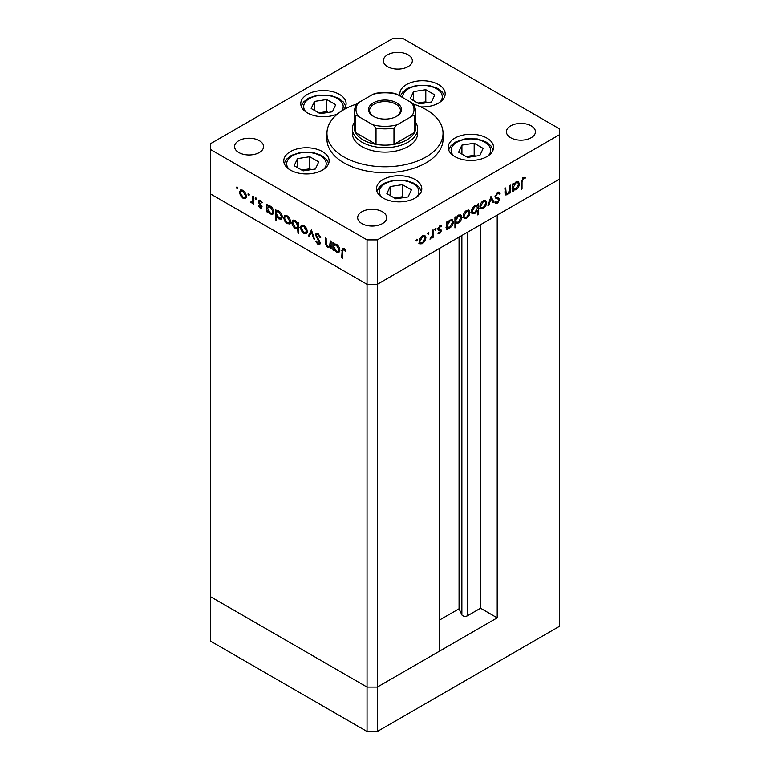 <?xml version="1.0" encoding="UTF-8"?>
<svg xmlns="http://www.w3.org/2000/svg" width="770" height="770" viewBox="0 0 770 770"><rect width="100%" height="100%" fill="white"/><g stroke="black" fill="none" stroke-linecap="round" stroke-linejoin="round"><path stroke-width="1.16" d="M497.208 617.848L377.31 687.081L367.049 687.081L210.595 596.75L210.595 193.982L367.049 284.303L210.595 193.982L210.595 149.553L367.049 239.884L377.31 239.884L377.31 284.303L367.049 284.303L377.31 284.303L377.31 687.081L439.497 651.17L439.497 248.402L377.31 284.303L559.405 179.169L497.208 215.08L497.208 617.848L480.538 608.223L467.544 615.731A3.388 1.954 180 0 1 462.751 615.731A3.388 1.954 180 0 1 461.875 614.855L459.064 608.781L439.497 620.071M377.31 239.884L559.405 134.75L559.405 626.366L377.31 731.5L367.049 731.5L210.595 641.169L210.595 596.75L367.049 687.081L367.049 731.5M367.049 239.884L367.049 687.081L377.31 687.081L377.31 731.5M459.064 608.781L459.064 237.102M480.538 608.223L480.538 224.705M352.352 128.831L352.352 133.268A32.648 18.846 0 0 0 361.919 146.598A32.648 18.846 0 0 0 397.493 150.679A32.648 18.846 0 0 0 417.648 133.268L417.648 128.831A32.648 18.846 180 0 1 397.493 146.242A32.648 18.846 180 0 1 361.919 142.152A32.648 18.846 180 0 1 352.352 128.831A32.648 18.846 180 0 1 354.171 122.632M356.645 104.037A58.039 33.505 0 0 0 326.961 133.268A58.039 33.505 0 0 0 343.959 156.965A58.039 33.505 0 0 0 407.205 164.222A58.039 33.505 0 0 0 443.039 133.268A58.039 33.505 0 0 0 426.041 109.581A58.039 33.505 0 0 0 413.355 104.037M326.961 133.268L326.961 139.187A58.039 33.505 0 0 0 343.959 162.884A58.039 33.505 0 0 0 407.205 170.151A58.039 33.505 0 0 0 443.039 139.187L443.039 133.268M486.929 138.09A22.667 13.09 0 0 0 462.221 135.26A22.667 13.09 0 0 0 448.227 147.349A22.667 13.09 0 0 0 454.868 156.599A22.667 13.09 0 0 0 479.575 159.438A22.667 13.09 0 0 0 493.57 147.349A22.667 13.09 0 0 0 486.929 138.09M415.155 179.526A22.667 13.09 0 0 0 390.457 176.696A22.667 13.09 0 0 0 376.463 188.785A22.667 13.09 0 0 0 383.104 198.034A22.667 13.09 0 0 0 407.802 200.874A22.667 13.09 0 0 0 421.796 188.785A22.667 13.09 0 0 0 415.155 179.526M322.476 151.594A22.667 13.09 0 0 0 297.769 148.754A22.667 13.09 0 0 0 283.774 160.853A22.667 13.09 0 0 0 290.415 170.103A22.667 13.09 0 0 0 315.123 172.942A22.667 13.09 0 0 0 329.117 160.853A22.667 13.09 0 0 0 322.476 151.594M343.314 109.956A22.667 13.09 0 0 0 346.115 103.652A22.667 13.09 0 0 0 339.474 94.402A22.667 13.09 0 0 0 314.766 91.563A22.667 13.09 0 0 0 300.772 103.652A22.667 13.09 0 0 0 307.413 112.911A22.667 13.09 0 0 0 337.77 113.796M420.786 106.886A22.667 13.09 0 0 0 445.185 93.844A22.667 13.09 0 0 0 438.544 84.584A22.667 13.09 0 0 0 413.837 81.745A22.667 13.09 0 0 0 399.842 93.844A22.667 13.09 0 0 0 400.198 96.144M238.806 152.518A14.505 8.374 180 0 1 234.561 146.598A14.505 8.374 180 0 1 243.513 138.86A14.505 8.374 180 0 1 259.326 140.669A14.505 8.374 180 0 1 263.581 146.598A14.505 8.374 180 0 1 254.62 154.337A14.505 8.374 180 0 1 238.806 152.518M510.674 137.715A14.505 8.374 180 0 1 506.419 131.785A14.505 8.374 180 0 1 515.38 124.047A14.505 8.374 180 0 1 531.194 125.866A14.505 8.374 180 0 1 535.439 131.785A14.505 8.374 180 0 1 526.488 139.524A14.505 8.374 180 0 1 510.674 137.715M382.44 211.75A14.505 8.374 0 0 0 366.626 209.931A14.505 8.374 0 0 0 357.665 217.669A14.505 8.374 0 0 0 361.919 223.598A14.505 8.374 0 0 0 377.733 225.408A14.505 8.374 0 0 0 386.684 217.669A14.505 8.374 0 0 0 382.44 211.75M408.081 54.786A14.505 8.374 0 0 0 392.267 52.976A14.505 8.374 0 0 0 383.316 60.715A14.505 8.374 0 0 0 387.56 66.634A14.505 8.374 0 0 0 403.374 68.453A14.505 8.374 0 0 0 412.335 60.715A14.505 8.374 0 0 0 408.081 54.786M559.405 134.75L559.405 128.831L402.951 38.5L392.69 38.5L210.595 143.634L210.595 149.553M331.11 246.621L327.808 247.151C325.999 245.765 325.181 244.013 325.354 241.895L325.354 238.026L326.162 238.488L326.249 243.83L327.943 246.294L329.589 246.429L330.301 240.875L331.11 241.347L331.11 248.922L329.926 247.372M315.459 234.85L316.172 233.329L318.02 233.522L320.753 237.362L319.993 237.449L318.02 234.59L316.682 234.417L316.258 235.331L319.675 241.376L320.176 243.243L319.579 244.581L317.962 244.388L315.575 241.251L316.297 241.039L318.048 243.378L319.367 242.82L315.459 234.85L316.739 234.109L316.922 233.156M320.07 243.955L319.05 243.522L320.07 242.425M311.427 229.98L314.535 239.355L313.659 238.844L311.484 232.078L309.309 236.332L308.433 235.832L311.427 229.98M306.267 233.454L303.775 233.272L301.282 230.586L300.377 227.371L301.407 225.138L303.775 225.427C305.844 226.823 306.98 228.777 307.172 231.289L306.123 233.551M289.587 223.82L287.085 223.637L284.592 220.952L283.687 217.737L284.717 215.504L287.085 215.792C289.154 217.188 290.29 219.142 290.483 221.654L289.433 223.916M268.21 205.744L270.376 206.148C272.455 207.573 273.6 209.546 273.793 212.068L272.821 214.214L270.347 213.973L267.69 210.903L267.69 212.308L266.892 211.846L266.892 204.271L267.97 205.859M237.025 186.898L237.776 188.188L237.025 188.621L236.274 187.322L237.025 186.898M237.776 188.188L237.025 188.621L237.776 188.188M245.389 198.314L242.887 198.121L240.394 195.436L239.499 192.221L240.529 189.998L242.887 190.277C244.966 191.672 246.102 193.626 246.285 196.138L245.245 198.4M248.652 193.607L249.393 194.897L248.652 195.33L247.901 194.04L248.652 193.607M249.393 194.897L248.652 195.33L249.393 194.897M253.542 202.087L251.136 202.876L250.433 202.212L252.589 201.162L252.733 196.1L253.542 196.562L253.542 204.137L252.733 203.675L252.733 202.558L252.3 202.953M251.29 202.038L253.34 201.316M255.9 197.794L256.651 199.084L255.9 199.517L255.149 198.227L255.9 197.794M256.651 199.084L255.9 199.517L256.651 199.084M261.829 207.063L261.319 208.237L260.164 208.093L258.489 206.052L259.038 205.715L260.164 207.169L261.02 206.639L258.681 202.751L258.932 200.171L260.298 200.325L262.175 202.433L261.636 202.828L260.337 201.288L259.182 201.836L261.829 207.063M260.164 207.169L261.713 206.245M261.03 200.883L259.182 201.836M276.728 210.662L278.894 211.067C280.973 212.491 282.118 214.464 282.311 216.976L281.339 219.132L278.865 218.892L276.209 215.764L276.209 220.278L275.41 219.816L275.41 209.19L276.488 210.778M298.77 227.939L295.285 228.372C293.206 226.948 292.061 224.975 291.859 222.463L292.841 220.307L295.314 220.547L297.961 223.608L297.961 222.212L298.77 222.674L298.77 233.3L297.961 232.838L297.672 228.613M334.276 243.888L336.432 244.283C338.521 245.717 339.657 247.68 339.849 250.202L338.877 252.358L336.403 252.117L333.757 249.047L333.757 250.452L332.948 249.981L332.948 242.406L334.026 243.994M344.546 248.98L343.747 249.442C342.698 249.211 342.284 249.865 342.496 251.395L342.496 258.287L341.697 257.825L342.313 248.2L343.786 248.402L345.951 250.847L345.48 251.367L342.919 249.364L344.2 248.623M504.889 192.683L507.478 193.713L509.711 190.421L509.836 185.58L510.645 185.118L510.645 192.692L509.836 193.155L509.836 191.788L507.343 194.723L505.63 194.935L504.889 188.438L505.688 187.967L506.227 193.924L504.947 193.183M499.528 194.059L497.555 193.463L495.793 196.234L496.121 197.072L499.21 198.352L499.711 199.642L497.497 203.338L495.1 202.962L495.832 201.904L497.584 202.221L498.902 200.142L498.306 199.151L495.899 198.362L494.985 196.687L497.555 192.404L499.451 192.221L500.279 193.097L499.528 194.059L497.314 192.548M496.121 197.072L494.994 196.466L496.121 197.072M495.736 203.472L495.1 202.962L496.217 202.597L497.497 203.338M495.832 201.904L495.091 201.567M497.151 198.477L495.822 198.073L497.102 198.814M490.962 196.475L494.071 202.26L493.195 202.76L491.019 198.506L488.844 205.272L487.968 205.783L490.962 196.475M486.707 202.702L485.803 205.908L483.3 208.603L480.807 208.795L479.912 206.62C480.105 204.117 481.231 202.163 483.3 200.768L485.678 200.47L486.707 202.702L485.697 202.125M470.018 212.337L469.113 215.542L466.62 218.237L464.127 218.43L463.222 216.255C463.415 213.742 464.551 211.798 466.62 210.403L468.988 210.104L470.018 212.337L469.017 211.76M446.427 227.429L447.226 227.901L447.226 229.296L446.427 229.768L446.427 222.193L447.226 221.722L447.226 223.031L449.911 220.047L452.337 219.806L453.328 222.01C453.116 224.522 451.961 226.486 449.882 227.901L447.611 228.199M416.676 239.229L417.417 239.662L416.676 240.962L415.925 240.529L416.676 239.229L417.417 239.662L416.676 239.229M416.676 240.962L415.925 240.529L416.676 240.962M425.935 237.786L425.04 240.991L422.538 243.686L420.045 243.878L419.15 241.703C419.342 239.191 420.468 237.247 422.538 235.841L424.915 235.553L425.935 237.786L424.934 237.208M428.293 232.521L429.044 232.954L428.293 234.253L427.552 233.82L428.293 232.521L429.044 232.954L428.293 232.521M428.293 234.253L427.552 233.82L428.293 234.253M432.268 230.365L433.077 229.893L433.077 237.468L432.268 237.94L432.268 236.823L429.968 239.143L432.124 235.591L432.268 230.365M435.435 228.401L436.176 228.834L435.435 230.134L434.684 229.701L435.435 228.401L436.176 228.834L435.435 228.401M435.435 230.134L434.684 229.701L435.435 230.134M441.172 226.813L439.872 226.775L438.708 228.661L441.056 229.845L441.354 230.836L439.699 233.782L438.024 233.666L438.573 232.704L439.699 232.848L440.556 231.337L438.217 230.153L437.909 229.162L439.824 225.86L441.701 225.803L441.172 226.813L439.68 225.957M438.573 232.704L439.699 232.848M440.334 230.779L438.005 229.787M437.947 228.68L440.575 229.556M454.935 222.453L455.744 222.915L455.744 227.439L454.935 227.901L454.935 217.275L455.744 216.803L455.744 218.122L458.419 215.128L460.855 214.888L461.846 217.092C461.625 219.614 460.479 221.567 458.4 222.982L456.148 223.233M476.717 205.195L477.496 205.648L477.496 204.252L478.305 203.781L478.305 214.416L477.496 214.878L477.496 210.451L474.82 213.502L472.385 213.742L471.394 211.548C471.606 209.026 472.761 207.063 474.849 205.648L477.121 205.359M512.483 189.295L513.292 189.757L513.292 191.162L512.483 191.624L512.483 184.049L513.292 183.587L513.292 184.896L515.967 181.903L518.393 181.662L519.384 183.876C519.173 186.388 518.027 188.352 515.938 189.757L513.677 190.055M523.273 178.621L522.031 182.009L522.031 188.9L521.232 189.362L521.232 182.365L523.321 177.524L525.487 177.475L525.015 178.544L522.493 178.168M424.463 240.654L425.04 240.991M421.527 243.108L422.538 243.686M421.257 242.945L418.764 243.137M424.212 235.341L424.645 236.775M419.226 240.808L420.718 242.925L422.547 242.752L425.136 238.238L424.386 236.563L422.807 235.707M419.159 241.973L420.718 242.925M421.806 236.352L422.547 236.775L419.948 241.231M424.386 236.563L422.547 236.775M432.268 237.006L433.077 237.468M430.151 238.7L430.671 238.998M438.563 232.723L439.699 233.782M439.044 230.037L440.122 230.653M440.065 225.735L440.921 226.669M439.169 226.361L439.872 226.775M438.034 228.267L438.708 228.661M439.776 229.104L441.354 230.836M440.074 230.095L440.036 230.596M446.427 228.834L447.226 229.296M446.427 222.569L447.226 223.031M451.615 219.575L452.038 221.038M452.298 221.413L453.328 222.01M448.92 227.343L449.882 227.901M448.602 227.16L445.945 227.16M446.427 225.033L447.976 227.189L449.873 226.977L452.519 222.463L451.74 220.798L450.132 219.922M446.427 226.245L447.976 227.189M449.151 220.566L449.882 220.99L447.226 225.495M451.74 220.798L449.882 220.99M454.935 226.977L455.744 227.439M454.935 217.65L455.744 218.122M460.123 214.657L460.556 216.12M460.816 216.505L461.846 217.092M457.438 222.424L458.4 222.982M456.812 222.405L455.301 222.665M454.935 220.114L456.485 222.27L458.391 222.058L461.038 217.554L460.258 215.879L458.641 215.013M454.935 221.327L456.485 222.27M457.669 215.648L458.391 216.072L455.744 220.576M460.258 215.879L458.391 216.072M468.535 215.205L469.113 215.542M465.609 217.66L466.62 218.237M465.33 217.496L462.837 217.689M468.285 209.902L468.728 211.327M463.299 215.359L464.791 217.477L466.62 217.304L469.209 212.79L468.458 211.115L466.889 210.258M463.232 216.524L464.791 217.477M465.879 210.903L466.62 211.327L464.031 215.783M468.458 211.115L466.62 211.327M477.015 205.378L477.015 206.562M477.496 213.954L478.305 214.416M476.986 210.152L477.496 210.451M473.81 212.915L474.82 213.502M473.309 212.886L471.827 213.232M471.404 211.779L472.982 212.751L474.84 212.559L477.496 208.054L476.765 206.37L474.849 206.572L472.203 211.076L472.982 212.751M476.765 206.37L475.148 205.484M474.118 206.148L474.849 206.572M471.471 210.653L472.203 211.076M485.225 205.571L485.803 205.908M482.299 208.025L483.3 208.603M482.02 207.862L479.527 208.054M484.975 200.267L485.408 201.692M479.989 205.725L481.481 207.842L483.31 207.669L485.899 203.165L485.148 201.48L483.57 200.624M479.922 206.889L481.481 207.842M482.569 201.268L483.31 201.692L480.721 206.148M485.148 201.48L483.31 201.692M490.673 197.38L492.79 201.519L494.071 202.26M490.423 198.16L491.019 198.506M488.238 204.926L488.844 205.272M498.777 192.038L500.279 193.097M498.999 192.356L498.392 193.126M496.746 193.001L497.555 193.463M495.091 195.83L495.793 196.234M497.921 197.611L499.711 199.642M509.355 191.489L509.836 191.788M509.836 192.221L510.645 192.692M506.188 193.905L507.343 194.723M506.054 193.992L505.13 194.329M512.483 190.7L513.292 191.162M512.483 184.434L513.292 184.896M517.671 181.431L518.095 182.894M518.364 183.279L519.384 183.876M514.976 189.208L515.938 189.757M514.658 189.025L512.002 189.016M512.483 186.889L514.033 189.054L515.929 188.833L518.585 184.328L517.796 182.654L516.189 181.787M512.483 188.101L514.033 189.054M515.207 182.432L515.938 182.856L513.292 187.36M517.796 182.654L515.938 182.856M521.232 188.438L522.031 188.9M523.975 177.254L523.725 177.803L525.015 178.544M523.725 177.803L522.58 177.687M522.859 177.841L523.87 178.428M246.669 197.572L244.177 197.38M243.888 197.544L242.887 198.121M240.981 195.099L240.394 195.436M240.5 191.643L239.499 192.221M240.789 191.21L241.231 189.786M242.627 190.142L241.058 190.999L240.307 192.683L242.897 197.197L244.725 197.361L245.486 195.667L242.897 191.21L241.058 190.999M244.725 197.361L246.285 196.408M243.628 190.787L242.897 191.21M246.217 195.253L245.486 195.667M253.542 203.203L252.733 203.675M253.109 202.337L251.136 202.876M252.416 202.144L251.713 201.47M251.058 201.856L250.433 202.212M252.57 201.297L253.869 200.421M253.542 200.614L252.589 201.162M261.79 207.515L260.164 208.093M259.038 205.725L258.489 206.052M261.405 205.475L260.799 205.821M260.481 204.146L259.856 204.502M259.278 202.404L258.681 202.751M259.683 201.076L258.373 201.403M259.654 200.672L259.731 200.084M267.69 211.375L266.892 211.846M268.172 207.024L268.172 205.773M273.369 213.714L271.906 213.377M271.338 213.406L270.347 213.973M268.201 210.614L267.69 210.903M270.039 205.975L268.403 206.841L267.69 208.506L270.337 213.04L272.224 213.242L272.984 211.586L270.347 207.063L268.403 206.841M272.224 213.242L273.783 212.289M271.079 206.639L270.347 207.063M273.716 211.163L272.984 211.586M276.209 219.354L275.41 219.816M276.69 211.942L276.69 210.682M281.887 218.632L280.415 218.295M279.856 218.314L278.865 218.892M276.7 215.475L276.209 215.764M278.557 210.893L276.921 211.76L276.209 213.425L278.856 217.958L280.742 218.16L281.502 216.505L278.865 211.981L276.921 211.76M280.742 218.16L282.301 217.198M279.597 211.558L278.865 211.981M282.234 216.081L281.502 216.505M290.868 223.088L288.365 222.896M288.086 223.059L287.085 223.637M285.169 220.615L284.592 220.952M284.698 217.159L283.687 217.737M284.987 216.726L285.42 215.302M286.825 215.658L285.247 216.514L284.496 218.199L287.085 222.703L288.914 222.877L289.674 221.183L287.085 216.726L285.247 216.514M288.914 222.877L290.473 221.924M287.826 216.303L287.085 216.726M290.406 220.759L289.674 221.183M298.77 232.376L297.961 232.838M299.241 227.67L296.565 227.631M296.257 227.805L295.285 228.372M292.889 221.866L291.859 222.463M293.149 221.49L293.572 220.066M298.77 223.233L297.961 223.608M298.77 225.543L297.961 226.014L295.314 221.481L293.437 221.269L292.667 222.925L295.305 227.448L297.249 227.66L298.77 226.746M295.035 220.403L293.437 221.269M296.055 221.057L295.314 221.481M297.249 227.66L297.961 226.014M307.557 232.723L305.055 232.53M304.766 232.694L303.775 233.272M301.859 230.249L301.282 230.586M301.378 226.794L300.377 227.371M301.667 226.351L302.11 224.927M303.505 225.292L301.936 226.149L301.186 227.833L303.775 232.338L305.603 232.511L306.364 230.817L303.775 226.361L301.936 226.149M305.603 232.511L307.163 231.558M304.516 225.937L303.775 226.361M307.095 230.394L306.364 230.817M314.266 238.498L313.659 238.844M312.081 231.731L311.484 232.078M309.896 235.187L308.433 235.832M309.713 235.091L311.831 230.952M320.638 237.073L319.993 237.449M318.819 234.119L318.02 234.59M318.145 233.599L316.682 234.417M319.242 243.647L317.962 244.388M319.348 240.808L318.78 241.145M318.164 239.066L317.567 239.412M331.11 247.988L330.301 248.45M331.581 246.352L329.088 246.41M328.761 246.593L327.808 247.151M329.589 246.429L331.11 245.495M331.11 245.043L330.176 245.582M333.757 249.519L332.948 249.981M334.228 245.168L334.228 243.907M339.426 251.848L337.963 251.52M337.404 251.54L336.403 252.117M334.267 248.749L333.757 249.047M336.105 244.109L334.469 244.985L333.757 246.641L336.394 251.174L338.29 251.386L339.05 249.73L336.403 245.197L334.469 244.985M338.29 251.386L339.849 250.423M337.144 244.773L336.403 245.197M339.782 249.307L339.05 249.73M342.496 257.353L341.697 257.825M342.987 249.316L343.131 248.123M345.047 249.519L344.334 249.923M373.334 116.309L373.334 116.309A16.507 9.529 180 0 1 373.334 102.834A16.507 9.529 180 0 1 396.666 102.843A16.507 9.529 180 0 1 396.666 116.309A16.507 9.529 180 0 1 373.334 116.309M396.271 116.54A15.419 8.903 0 0 0 400.419 110.466A15.419 8.903 0 0 0 395.896 104.171A15.419 8.903 0 0 0 379.1 102.246A15.419 8.903 0 0 0 369.581 110.466A15.419 8.903 0 0 0 373.729 116.54M358.628 116.559C357.232 115.558 356.192 115.452 355.509 116.241A30.829 17.797 180 0 1 354.171 111.053L354.171 127.348A30.829 17.797 0 0 0 355.509 132.527A30.829 17.797 0 0 0 363.199 139.928A30.829 17.797 0 0 0 376.02 144.375A30.829 17.797 0 0 0 393.98 144.375A30.829 17.797 0 0 0 414.491 132.527A30.829 17.797 0 0 0 415.829 127.348L415.829 111.053A30.829 17.797 180 0 1 414.491 116.241C413.798 115.452 412.758 115.558 411.373 116.559A29.019 16.757 0 0 0 411.373 102.593L397.099 94.344A29.019 16.757 0 0 0 372.901 94.344L358.628 102.593A29.019 16.757 0 0 0 358.628 116.559L372.901 124.807A29.019 16.757 0 0 0 397.099 124.807L411.373 116.559M415.829 122.632A32.648 18.846 180 0 1 417.648 128.831M355.509 116.241L355.509 132.527L376.02 144.375L376.02 128.09L372.901 124.807M397.099 124.807L393.98 128.09L393.98 144.375L414.491 132.527L414.491 116.241M372.901 94.344L374.884 93.497C381.631 92.159 388.369 92.159 395.116 93.497L397.099 94.344M411.373 102.593L414.491 105.875M355.509 105.875L358.628 102.593M483.156 148.417L474.185 143.23L461.923 145.126L458.631 152.21L467.611 157.388L479.874 155.492L483.156 148.417M461.923 154.106L461.923 145.126M475.629 156.146L474.185 155.309L466.168 156.551M474.185 155.309L474.185 143.23M411.392 189.844L402.412 184.665L390.149 186.561L386.867 193.645L395.847 198.824L408.11 196.928L411.392 189.844M390.149 195.542L390.149 186.561M403.865 197.582L402.412 196.745L394.394 197.986M402.412 196.745L402.412 184.665M434.781 94.903L425.8 89.724L413.538 91.62L410.256 98.695L419.226 103.883L431.489 101.986L434.781 94.903M413.538 100.591L413.538 91.62M427.254 102.641L425.8 101.804L417.783 103.045M425.8 101.804L425.8 89.724M335.71 104.72L326.73 99.532L314.468 101.428L311.186 108.512L320.156 113.691L332.419 111.794L335.71 104.72M314.468 110.408L314.468 101.428M328.174 112.459L326.73 111.621L318.713 112.863M326.73 111.621L326.73 99.532M318.713 161.912L309.733 156.734L297.47 158.63L294.188 165.714L303.159 170.892L315.421 168.996L318.713 161.912M297.47 167.61L297.47 158.63M311.176 169.65L309.733 168.813L301.715 170.055M309.733 168.813L309.733 156.734M461.875 614.855L461.875 235.476M467.544 615.731L467.544 232.213M504.889 191.066L505.688 191.537M521.242 181.547L522.031 182.009M253.542 198.179L252.733 198.641M326.162 241.424L325.354 241.895M331.11 243.156L330.301 243.618M342.534 250.337L341.697 250.828M393.98 128.09A30.829 17.797 180 0 1 376.02 128.09M488.267 155.761A19.77 11.415 0 0 0 486.419 143.249A19.77 11.415 0 0 0 465.783 139.283A19.77 11.415 0 0 0 453.53 155.761M416.503 197.197A19.77 11.415 0 0 0 414.655 184.684A19.77 11.415 0 0 0 394.009 180.719A19.77 11.415 0 0 0 381.756 197.197M439.882 102.246A19.77 11.415 0 0 0 438.043 89.734A19.77 11.415 0 0 0 417.398 85.778A19.77 11.415 0 0 0 402.806 97.646M341.745 110.928A19.77 11.415 0 0 0 338.271 99.07A19.77 11.415 0 0 0 318.328 95.596A19.77 11.415 0 0 0 306.075 112.064M323.814 169.265A19.77 11.415 0 0 0 321.976 156.753A19.77 11.415 0 0 0 301.33 152.787A19.77 11.415 0 0 0 289.077 169.265M440.238 230.711L438.958 229.97M438.996 229.296L437.716 228.555M260.741 207.217L262.031 206.476M259.48 201.191L260.761 200.45M319.059 243.513L320.339 242.771M355.721 105.172L354.171 111.053M414.279 105.172L415.829 111.053M493.147 149.861L490.76 145.665L485.889 141.853L477.304 138.927L465.34 138.792L455.821 141.901L451.056 145.636L448.65 149.861M421.373 191.297L418.995 187.1L414.125 183.289L405.53 180.363L393.566 180.219L384.057 183.327L379.292 187.072L376.886 191.297M444.762 96.356L442.384 92.159L437.504 88.338L428.919 85.422L416.955 85.278L407.436 88.386L402.681 92.121L400.313 96.202M345.692 106.164L343.314 101.967L338.434 98.156L329.849 95.23L317.885 95.095L308.366 98.204L303.611 101.938L301.195 106.164M328.694 163.365L326.316 159.169L321.436 155.357L312.851 152.431L300.887 152.287L291.368 155.396L286.613 159.13L284.197 163.365"/></g></svg>
